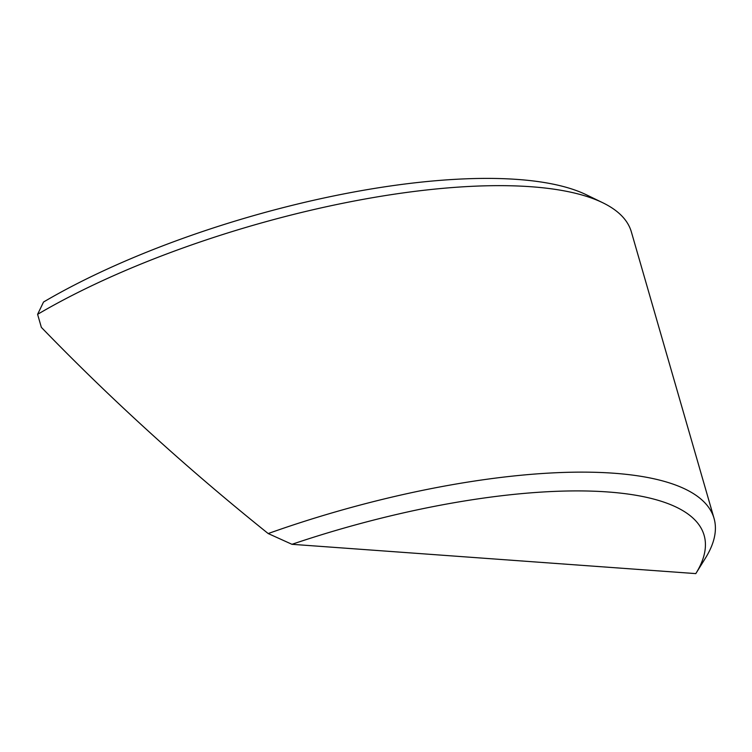 <?xml version="1.0" encoding="UTF-8"?>
<svg xmlns="http://www.w3.org/2000/svg" width="752" height="752" viewBox="0 0 752 752"><rect width="100%" height="100%" fill="white"/><g stroke="black" fill="none" stroke-linecap="round" stroke-linejoin="round"><path stroke-width="1.13" d="M268.191 533.553A361.768 111.193 -16.1 0 1 714.043 518.354A361.768 111.193 -16.1 0 1 705.367 558.238L695.807 573.607L291.973 544.307L268.191 533.553C186.966 468.421 111.352 399.697 41.36 327.364L37.6 314.336L43.531 302.022A347.518 106.812 -16.1 0 1 586.447 194.824L602.766 202.749A361.768 111.193 163.9 0 0 37.6 314.336M695.807 573.607A347.518 106.812 163.9 0 0 291.973 544.307M714.043 518.354L631.351 231.879A361.768 111.193 163.9 0 0 602.766 202.749"/></g></svg>
